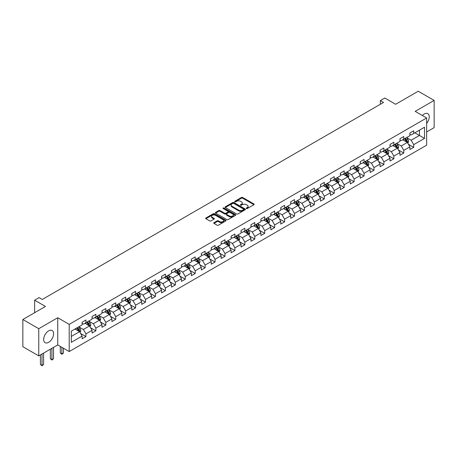 <?xml version="1.0" encoding="UTF-8"?>
<svg xmlns="http://www.w3.org/2000/svg" width="457" height="457" viewBox="0 0 457 457"><rect width="100%" height="100%" fill="white"/><g stroke="black" fill="none" stroke-linecap="round" stroke-linejoin="round"><path stroke-width="0.69" d="M246.409 208.535A0.617 0.36 0 0 0 247.283 208.535L253.926 204.702A0.885 0.508 0 0 0 254.183 204.342A0.885 0.508 0 0 0 253.926 203.982L242.673 197.487A0.885 0.508 0 0 0 241.427 197.487L234.784 201.32A0.617 0.36 0 0 0 235.658 201.823L236.52 201.326A2.828 1.634 0 0 1 240.519 201.326L241.456 201.868A2.828 1.634 0 0 1 242.284 203.022A2.828 1.634 0 0 1 241.456 204.176L240.599 204.673A0.617 0.36 0 0 0 241.473 205.182L242.33 204.685A2.828 1.634 0 0 1 246.329 204.685L247.266 205.227A2.828 1.634 0 0 1 248.094 206.381A2.828 1.634 0 0 1 247.266 207.535L246.409 208.032A0.617 0.36 0 0 0 246.409 208.535L246.409 208.032M48.636 342.327A7.021 4.056 120 0 0 53.223 336.141A7.021 4.056 120 0 0 52.149 330.508A7.021 4.056 120 0 0 48.636 330.857A7.021 4.056 120 0 0 44.049 337.049A7.021 4.056 120 0 0 45.123 342.676A7.021 4.056 120 0 0 48.636 342.327M426.638 123.401A7.021 4.056 120 0 0 427.792 113.633A7.021 4.056 120 0 0 424.279 113.982A7.021 4.056 120 0 0 422.371 115.524M213.99 222.668A0.885 0.508 0 0 0 213.733 223.033A0.885 0.508 0 0 0 213.99 223.393L217.144 225.215A0.885 0.508 0 0 0 218.395 225.215L225.769 220.954A0.885 0.508 0 0 0 226.026 220.594A0.885 0.508 0 0 0 225.769 220.234L214.522 213.739A0.885 0.508 0 0 0 213.27 213.739L205.896 218A0.885 0.508 0 0 0 205.639 218.36A0.885 0.508 0 0 0 205.896 218.72L209.706 220.92A0.885 0.508 0 0 0 210.957 220.92L214.116 219.097A0.885 0.508 0 0 0 214.373 218.737A0.885 0.508 0 0 0 214.116 218.377L212.225 217.286A2.365 1.365 0 0 1 211.534 216.321A2.365 1.365 0 0 1 212.991 215.058A2.365 1.365 0 0 1 215.567 215.356L222.97 219.628A2.365 1.365 0 0 1 223.667 220.594A2.365 1.365 0 0 1 222.205 221.856A2.365 1.365 0 0 1 219.628 221.559L218.395 220.851A0.885 0.508 0 0 0 217.144 220.851L213.99 222.668L213.99 223.393L217.144 221.582L217.144 220.851M426.638 131.959L434.15 127.617L434.15 100.414L418.235 91.229L395.631 104.276L384.805 98.026L380.35 100.603L383.532 102.437L42.267 299.466L39.085 297.627L34.629 300.203L34.629 312.697M38.765 328.692L38.765 355.889L57.742 344.938L57.742 317.735L38.765 328.692L22.85 319.5L45.454 306.453L34.629 300.203M57.742 317.735L69.201 324.35L426.638 117.986L426.638 145.189L69.201 351.553L69.201 324.35M434.15 100.414L415.179 111.371L426.638 117.986M236.583 213.99A0.885 0.508 0 0 0 237.829 213.99L245.203 209.734A0.885 0.508 0 0 0 245.466 209.375A0.885 0.508 0 0 0 245.203 209.015L233.955 202.52A0.885 0.508 0 0 0 232.704 202.52L225.33 206.775A0.885 0.508 0 0 0 225.073 207.135A0.885 0.508 0 0 0 225.33 207.501L236.583 213.99M223.422 208.672A0.617 0.36 0 0 1 224.05 208.758L224.05 208.021L235.486 214.624A0.885 0.508 0 0 1 235.749 214.984A0.885 0.508 0 0 1 235.486 215.344L228.112 219.606A0.885 0.508 0 0 1 226.866 219.606L215.613 213.111L218.772 211.3L218.772 210.563L215.613 212.385A0.885 0.508 0 0 0 215.356 212.751A0.885 0.508 0 0 0 215.613 213.111L215.613 212.385M218.772 211.3A0.885 0.508 0 0 1 220.023 211.3L220.023 210.563A0.885 0.508 0 0 0 218.772 210.563M220.023 210.563L224.581 213.196A0.885 0.508 0 0 0 225.832 213.196L227.923 211.991A0.885 0.508 0 0 0 228.186 211.631A0.885 0.508 0 0 0 227.923 211.271L223.176 208.529A0.617 0.36 0 0 1 224.05 208.021M38.765 355.889L22.85 346.703L22.85 319.5M80.632 333.484L85.945 336.558L85.945 333.873L92.057 330.342L92.057 333.027L95.879 330.822L95.879 328.137L101.991 324.607L101.991 327.292L105.813 325.087L105.813 322.402L111.925 318.877L111.925 321.557L115.741 319.352L115.741 316.667L121.853 313.142L121.853 315.821L125.675 313.616L125.675 310.937L131.787 307.407L131.787 310.092L135.609 307.887L135.609 305.202L141.721 301.671L141.721 304.356L145.537 302.151L145.537 299.466L151.65 295.936L151.65 298.621L155.471 296.416L155.471 293.731L161.584 290.201L161.584 292.886L165.405 290.681L165.405 287.996L171.518 284.471L171.518 287.15L175.334 284.945L175.334 282.26L181.446 278.736L181.446 281.421L185.268 279.21L185.268 276.531L191.38 273L191.38 275.685L195.202 273.48L195.202 270.795L201.314 267.265L201.314 269.95L205.136 267.745L205.136 265.06L211.248 261.53L211.248 264.215L215.064 262.01L215.064 259.325L221.177 255.794L221.177 258.479L224.998 256.274L224.998 253.589L231.111 250.065L231.111 252.744L234.932 250.539L234.932 247.86L241.045 244.329L241.045 247.014L244.861 244.803L244.861 242.124L250.973 238.594L250.973 241.279L254.795 239.074L254.795 236.389L260.907 232.859L260.907 235.544L264.729 233.338L264.729 230.654L270.841 227.123L270.841 229.808L274.657 227.603L274.657 224.918L280.769 221.388L280.769 224.073L284.591 221.868L284.591 219.183L290.703 215.658L290.703 218.337L294.525 216.132L294.525 213.453L300.637 209.923L300.637 212.608L304.459 210.397L304.459 207.718L310.571 204.188L310.571 206.872L314.387 204.667L314.387 201.983L320.5 198.452L320.5 201.137L324.321 198.932L324.321 196.247L330.434 192.717L330.434 195.402L334.256 193.197L334.256 190.512L340.368 186.982L340.368 189.666L344.184 187.461L344.184 184.777L350.296 181.252L350.296 183.931L354.118 181.726L354.118 179.047L360.23 175.517L360.23 178.201L364.052 175.991L364.052 173.312L370.164 169.781L370.164 172.466L373.98 170.261L373.98 167.576L380.093 164.046L380.093 166.731L383.914 164.526L383.914 161.841L390.027 158.311L390.027 160.995L393.848 158.79L393.848 156.105L399.961 152.581L399.961 155.26L403.782 153.055L403.782 150.37L409.895 146.846L409.895 149.525L413.711 147.32L413.711 144.641L424.536 138.391L424.536 127.212L419.44 130.154L419.44 135.449L424.536 138.391M85.945 336.558L82.123 338.763L82.123 336.078L71.303 342.327L71.303 331.154L82.123 324.904L82.123 322.219L85.945 320.014L85.945 322.699L92.057 319.169L92.057 316.484L95.879 314.279L95.879 316.964L101.991 313.433L101.991 310.749L105.813 308.544L105.813 311.228L111.925 307.698L111.925 305.019L115.741 302.814L115.741 305.493L121.853 301.968L121.853 299.284L125.675 297.079L125.675 299.758L131.787 296.233L131.787 293.548L135.609 291.343L135.609 294.028L141.721 290.498L141.721 287.813L145.537 285.608L145.537 288.293L151.65 284.762L151.65 282.078L155.471 279.873L155.471 282.557L161.584 279.027L161.584 276.342L165.405 274.137L165.405 276.822L171.518 273.292L171.518 270.613L175.334 268.408L175.334 271.087L181.446 267.562L181.446 264.877L185.268 262.672L185.268 265.351L191.38 261.827L191.38 259.142L195.202 256.937L195.202 259.622L201.314 256.091L201.314 253.407L205.136 251.201L205.136 253.886L211.248 250.356L211.248 247.671L215.064 245.466L215.064 248.151L221.177 244.621L221.177 241.936L224.998 239.731L224.998 242.416L231.111 238.885L231.111 236.206L234.932 234.001L234.932 236.68L241.045 233.156L241.045 230.471L244.861 228.266L244.861 230.945L250.973 227.42L250.973 224.735L254.795 222.53L254.795 225.215L260.907 221.685L260.907 219L264.729 216.795L264.729 219.48L270.841 215.95L270.841 213.265L274.657 211.06L274.657 213.745L280.769 210.214L280.769 207.535L284.591 205.324L284.591 208.009L290.703 204.479L290.703 201.8L294.525 199.595L294.525 202.274L300.637 198.749L300.637 196.064L304.459 193.859L304.459 196.544L310.571 193.014L310.571 190.329L314.387 188.124L314.387 190.809L320.5 187.279L320.5 184.594L324.321 182.389L324.321 185.074L330.434 181.543L330.434 178.858L334.256 176.653L334.256 179.338L340.368 175.808L340.368 173.129L344.184 170.918L344.184 173.603L350.296 170.073L350.296 167.393L354.118 165.188L354.118 167.868L360.23 164.343L360.23 161.658L364.052 159.453L364.052 162.138L370.164 158.608L370.164 155.923L373.98 153.718L373.98 156.403L380.093 152.872L380.093 150.187L383.914 147.982L383.914 150.667L390.027 147.137L390.027 144.452L393.848 142.247L393.848 144.932L399.961 141.402L399.961 138.722L403.782 136.512L403.782 139.196L409.895 135.666L409.895 132.987L413.711 130.782L413.711 133.461L424.536 127.212M84.928 323.288L89.509 325.932L83.397 329.463L78.815 326.812M82.123 323.43L83.397 324.167L85.945 322.699M83.397 329.463L85.945 333.873M89.509 325.932L92.057 330.342M94.862 317.552L99.443 320.197L93.331 323.727L88.749 321.082M92.057 317.701L93.331 318.432L95.879 316.964M93.331 323.727L95.879 328.137M99.443 320.197L101.991 324.607M104.79 311.817L109.377 314.462L103.265 317.992L98.678 315.347M101.991 311.965L103.265 312.697L105.813 311.228M103.265 317.992L105.813 322.402M109.377 314.462L111.925 318.877M114.724 306.081L119.306 308.732L113.193 312.257L108.612 309.612M111.925 306.23L113.193 306.967L115.741 305.493M113.193 312.257L115.741 316.667M119.306 308.732L121.853 313.142M124.658 300.346L129.24 302.997L123.127 306.521L118.546 303.876M121.853 300.495L123.127 301.232L125.675 299.758M123.127 306.521L125.675 310.937M129.24 302.997L131.787 307.407M134.587 294.616L139.174 297.261L133.061 300.792L128.474 298.141M131.787 294.759L133.061 295.496L135.609 294.028M133.061 300.792L135.609 305.202M139.174 297.261L141.721 301.671M144.521 288.881L149.108 291.526L142.995 295.056L138.408 292.406M141.721 289.024L142.995 289.761L145.537 288.293M142.995 295.056L145.537 299.466M149.108 291.526L151.65 295.936M154.455 283.146L159.036 285.791L152.924 289.321L148.342 286.676M151.65 283.294L152.924 284.026L155.471 282.557M152.924 289.321L155.471 293.731M159.036 285.791L161.584 290.201M164.383 277.41L168.97 280.055L162.858 283.586L158.271 280.941M161.584 277.559L162.858 278.296L165.405 276.822M162.858 283.586L165.405 287.996M168.97 280.055L171.518 284.471M174.317 271.675L178.904 274.326L172.792 277.85L168.205 275.205M171.518 271.824L172.792 272.561L175.334 271.087M172.792 277.85L175.334 282.26M178.904 274.326L181.446 278.736M184.251 265.94L188.832 268.59L182.72 272.115L178.139 269.47M181.446 266.088L182.72 266.825L185.268 265.351M182.72 272.115L185.268 276.531M188.832 268.59L191.38 273M194.185 260.21L198.766 262.855L192.654 266.385L188.073 263.735M191.38 260.353L192.654 261.09L195.202 259.622M192.654 266.385L195.202 270.795M198.766 262.855L201.314 267.265M204.113 254.475L208.7 257.12L202.588 260.65L198.001 258.005M201.314 254.623L202.588 255.354L205.136 253.886M202.588 260.65L205.136 265.06M208.7 257.12L211.248 261.53M214.047 248.739L218.629 251.384L212.516 254.915L207.935 252.27M211.248 248.888L212.516 249.619L215.064 248.151M212.516 254.915L215.064 259.325M218.629 251.384L221.177 255.794M223.981 243.004L228.563 245.649L222.45 249.179L217.869 246.534M221.177 243.153L222.45 243.889L224.998 242.416M222.45 249.179L224.998 253.589M228.563 245.649L231.111 250.065M233.91 237.269L238.497 239.919L232.385 243.444L227.797 240.799M231.111 237.417L232.385 238.154L234.932 236.68M232.385 243.444L234.932 247.86M238.497 239.919L241.045 244.329M243.844 231.533L248.431 234.184L242.319 237.714L237.731 235.064M241.045 231.682L242.319 232.419L244.861 230.945M242.319 237.714L244.861 242.124M248.431 234.184L250.973 238.594M253.778 225.804L258.359 228.449L252.247 231.979L247.665 229.328M250.973 225.947L252.247 226.683L254.795 225.215M252.247 231.979L254.795 236.389M258.359 228.449L260.907 232.859M263.706 220.068L268.293 222.713L262.181 226.244L257.594 223.599M260.907 220.217L262.181 220.948L264.729 219.48M262.181 226.244L264.729 230.654M268.293 222.713L270.841 227.123M273.64 214.333L278.227 216.978L272.115 220.508L267.528 217.863M270.841 214.482L272.115 215.213L274.657 213.745M272.115 220.508L274.657 224.918M278.227 216.978L280.769 221.388M283.574 208.598L288.156 211.243L282.043 214.773L277.462 212.128M280.769 208.746L282.043 209.483L284.591 208.009M282.043 214.773L284.591 219.183M288.156 211.243L290.703 215.658M293.508 202.862L298.09 205.513L291.977 209.038L287.396 206.393M290.703 203.011L291.977 203.748L294.525 202.274M291.977 209.038L294.525 213.453M298.09 205.513L300.637 209.923M303.437 197.127L308.024 199.778L301.911 203.308L297.324 200.657M300.637 197.275L301.911 198.012L304.459 196.544M301.911 203.308L304.459 207.718M308.024 199.778L310.571 204.188M313.371 191.397L317.952 194.042L311.84 197.573L307.258 194.922M310.571 191.54L311.84 192.277L314.387 190.809M311.84 197.573L314.387 201.983M317.952 194.042L320.5 198.452M323.305 185.662L327.886 188.307L321.774 191.837L317.192 189.192M320.5 185.81L321.774 186.542L324.321 185.074M321.774 191.837L324.321 196.247M327.886 188.307L330.434 192.717M333.233 179.927L337.82 182.572L331.708 186.102L327.121 183.457M330.434 180.075L331.708 180.806L334.256 179.338M331.708 186.102L334.256 190.512M337.82 182.572L340.368 186.982M343.167 174.191L347.754 176.836L341.642 180.366L337.055 177.722M340.368 174.34L341.642 175.077L344.184 173.603M341.642 180.366L344.184 184.777M347.754 176.836L350.296 181.252M353.101 168.456L357.682 171.107L351.57 174.631L346.989 171.986M350.296 168.604L351.57 169.341L354.118 167.868M351.57 174.631L354.118 179.047M357.682 171.107L360.23 175.517M363.029 162.726L367.617 165.371L361.504 168.901L356.917 166.251M360.23 162.869L361.504 163.606L364.052 162.138M361.504 168.901L364.052 173.312M367.617 165.371L370.164 169.781M372.963 156.991L377.551 159.636L371.438 163.166L366.851 160.516M370.164 157.134L371.438 157.871L373.98 156.403M371.438 163.166L373.98 167.576M377.551 159.636L380.093 164.046M382.897 151.256L387.479 153.9L381.367 157.431L376.785 154.786M380.093 151.404L381.367 152.135L383.914 150.667M381.367 157.431L383.914 161.841M387.479 153.9L390.027 158.311M392.831 145.52L397.413 148.165L391.301 151.695L386.719 149.051M390.027 145.669L391.301 146.4L393.848 144.932M391.301 151.695L393.848 156.105M397.413 148.165L399.961 152.581M402.76 139.785L407.347 142.435L401.235 145.96L396.647 143.315M399.961 139.933L401.235 140.67L403.782 139.196M401.235 145.96L403.782 150.37M407.347 142.435L409.895 146.846M414.859 132.804L419.44 135.449L411.163 140.225L406.581 137.58M409.895 134.198L411.163 134.935L413.711 133.461M411.163 140.225L413.711 144.641M57.742 344.938L69.201 351.553M380.35 100.603L380.35 104.276M71.303 336.443L79.581 331.668L74.994 329.023M79.581 331.668L82.123 336.078M408.398 144.252L413.711 147.32M398.464 149.987L403.782 153.055M388.53 155.723L393.848 158.79M378.602 161.458L383.914 164.526M368.668 167.188L373.98 170.261M358.734 172.923L364.052 175.991M348.8 178.658L354.118 181.726M338.871 184.394L344.184 187.461M328.937 190.129L334.256 193.197M319.003 195.864L324.321 198.932M309.075 201.594L314.387 204.667M299.141 207.329L304.459 210.397M289.207 213.065L294.525 216.132M279.278 218.8L284.591 221.868M269.344 224.536L274.657 227.603M259.41 230.265L264.729 233.338M249.476 236.001L254.795 239.074M239.548 241.736L244.861 244.803M229.614 247.471L234.932 250.539M219.68 253.207L224.998 256.274M209.752 258.942L215.064 262.01M199.818 264.672L205.136 267.745M189.883 270.407L195.202 273.48M179.955 276.142L185.268 279.21M170.021 281.878L175.334 284.945M160.087 287.613L165.405 290.681M150.153 293.348L155.471 296.416M140.225 299.078L145.537 302.151M130.291 304.813L135.609 307.887M120.357 310.549L125.675 313.616M110.428 316.284L115.741 319.352M100.494 322.019L105.813 325.087M90.56 327.755L95.879 330.822M246.654 208.62L247.266 208.272A2.828 1.634 0 0 0 248.094 207.112L248.094 206.381M242.284 203.022L242.284 203.759A2.828 1.634 0 0 1 241.456 204.913L240.845 205.267M253.926 203.982L253.926 204.702L242.673 198.218A0.885 0.508 0 0 0 241.427 198.218L235.029 201.914M245.192 209.74L233.955 203.256A0.885 0.508 0 0 0 232.704 203.256L225.347 207.507M243.644 209.626A0.617 0.36 0 0 0 243.644 209.123L233.767 203.422A0.617 0.36 0 0 0 232.893 203.422L231.99 203.942A2.828 1.634 0 0 0 231.162 205.096A2.828 1.634 0 0 0 231.99 206.256L238.737 210.151A2.828 1.634 0 0 0 242.736 210.151L243.644 209.626L243.644 210.363A0.617 0.36 0 0 0 243.827 210.111L243.827 209.375M231.162 205.096L231.162 205.833A2.828 1.634 0 0 0 231.99 206.987L231.99 206.256M243.644 210.363L242.736 210.883A2.828 1.634 0 0 1 238.737 210.883L231.99 206.987M220.023 211.3L224.581 213.933A0.885 0.508 0 0 0 225.832 213.933L227.923 212.728A0.885 0.508 0 0 0 228.186 212.362L228.186 211.631M224.05 208.758L235.475 215.35M229.317 215.933A2.365 1.365 0 0 0 231.893 216.23A2.365 1.365 0 0 0 233.35 214.967A2.365 1.365 0 0 0 232.659 214.002L230.048 212.494A0.885 0.508 0 0 0 228.803 212.494L226.706 213.705A0.885 0.508 0 0 0 226.449 214.065A0.885 0.508 0 0 0 226.706 214.424L229.317 215.933L229.317 216.669A2.365 1.365 0 0 0 231.893 216.961A2.365 1.365 0 0 0 233.35 215.704L233.35 214.967M226.449 214.065L226.449 214.801A0.885 0.508 0 0 0 226.706 215.161L226.706 214.424M229.317 216.669L226.706 215.161M223.667 220.594L223.667 221.331A2.365 1.365 0 0 1 222.205 222.593A2.365 1.365 0 0 1 219.628 222.296L218.395 221.582A0.885 0.508 0 0 0 217.144 221.582M211.534 216.321L211.534 217.058A2.365 1.365 0 0 0 212.225 218.018L212.225 217.286M214.116 218.377L214.116 219.097L212.225 218.018M225.769 220.234L225.769 220.954L214.522 214.476A0.885 0.508 0 0 0 213.27 214.476L205.907 218.726L205.896 218M407.85 143.304L408.604 141.396A2.388 1.377 -120 0 0 407.844 139.362L406.53 137.608M404.239 140.642L403.348 139.448M404.559 138.751L405.873 140.505A2.388 1.377 60 0 1 406.553 141.938L407.318 141.499A2.388 1.377 -120 0 0 406.633 140.065L405.319 138.311M404.725 138.654L406.182 140.602A1.217 0.703 60 0 1 406.399 140.967L407.318 141.499M397.916 149.039L398.675 147.131A2.388 1.377 -120 0 0 397.91 145.097L396.596 143.344M394.305 146.371L393.414 145.183M394.625 144.486L395.939 146.24A2.388 1.377 60 0 1 396.619 147.674L397.384 147.234A2.388 1.377 -120 0 0 396.705 145.794L395.391 144.041M394.791 144.389L396.248 146.331A1.217 0.703 60 0 1 396.47 146.703L397.384 147.234M387.982 154.774L388.741 152.867A2.388 1.377 -120 0 0 387.982 150.833L386.668 149.079M384.377 152.107L383.48 150.919M384.691 150.216L386.005 151.97A2.388 1.377 60 0 1 386.691 153.409L387.45 152.964A2.388 1.377 -120 0 0 386.771 151.53L385.457 149.776M384.857 150.125L386.314 152.067A1.217 0.703 60 0 1 386.536 152.438L387.45 152.964M378.053 160.51L378.807 158.602A2.388 1.377 -120 0 0 378.048 156.568L376.734 154.814M374.443 157.842L373.552 156.648M374.757 155.951L376.071 157.705A2.388 1.377 60 0 1 376.757 159.145L377.522 158.699A2.388 1.377 -120 0 0 376.836 157.265L375.523 155.511M374.929 155.854L376.385 157.802A1.217 0.703 60 0 1 376.602 158.173L377.522 158.699M368.119 166.239L368.879 164.331A2.388 1.377 -120 0 0 368.113 162.304L366.8 160.55M364.509 163.577L363.618 162.384M364.829 161.687L366.143 163.44A2.388 1.377 60 0 1 366.822 164.874L367.588 164.434A2.388 1.377 -120 0 0 366.908 163L365.589 161.247M364.994 161.589L366.451 163.537A1.217 0.703 60 0 1 366.674 163.909L367.588 164.434M358.185 171.975L358.945 170.067A2.388 1.377 -120 0 0 358.185 168.033L356.871 166.279M354.581 169.313L353.684 168.119M354.895 167.422L356.209 169.176A2.388 1.377 60 0 1 356.894 170.61L357.654 170.17A2.388 1.377 -120 0 0 356.974 168.736L355.66 166.982M355.06 167.325L356.517 169.273A1.217 0.703 60 0 1 356.74 169.638L357.654 170.17M348.257 177.71L349.011 175.802A2.388 1.377 -120 0 0 348.251 173.769L346.937 172.015M344.647 175.048L343.755 173.854M344.961 173.157L346.275 174.911A2.388 1.377 60 0 1 346.96 176.345L347.726 175.905A2.388 1.377 -120 0 0 347.04 174.471L345.726 172.712M345.126 173.06L346.589 175.008A1.217 0.703 60 0 1 346.806 175.374L347.726 175.905M338.323 183.446L339.077 181.538A2.388 1.377 -120 0 0 338.317 179.504L337.003 177.75M334.713 180.778L333.821 179.59M335.032 178.893L336.346 180.646A2.388 1.377 60 0 1 337.026 182.08L337.792 181.64A2.388 1.377 -120 0 0 337.106 180.201L335.792 178.447M335.198 178.796L336.655 180.738A1.217 0.703 60 0 1 336.878 181.109L337.792 181.64M328.389 189.181L329.149 187.273A2.388 1.377 -120 0 0 328.383 185.239L327.069 183.486M324.778 186.513L323.887 185.325M325.098 184.622L326.412 186.376A2.388 1.377 60 0 1 327.098 187.816L327.858 187.37A2.388 1.377 -120 0 0 327.178 185.936L325.864 184.182M325.264 184.531L326.721 186.473A1.217 0.703 60 0 1 326.944 186.844L327.858 187.37M318.455 194.911L319.214 193.003A2.388 1.377 -120 0 0 318.455 190.975L317.141 189.221M314.85 192.248L313.953 191.055M315.164 190.358L316.478 192.111A2.388 1.377 60 0 1 317.164 193.551L317.929 193.105A2.388 1.377 -120 0 0 317.244 191.672L315.93 189.918M315.33 190.261L316.792 192.208A1.217 0.703 60 0 1 317.009 192.58L317.929 193.105M308.526 200.646L309.28 198.738A2.388 1.377 -120 0 0 308.521 196.71L307.207 194.956M304.916 197.984L304.025 196.79M305.236 196.093L306.55 197.847A2.388 1.377 60 0 1 307.23 199.281L307.995 198.841A2.388 1.377 -120 0 0 307.31 197.407L305.996 195.653M305.402 195.996L306.858 197.944A1.217 0.703 60 0 1 307.081 198.315L307.995 198.841M298.592 206.381L299.352 204.473A2.388 1.377 -120 0 0 298.587 202.44L297.273 200.686M294.982 203.719L294.091 202.525M295.302 201.828L296.616 203.582A2.388 1.377 60 0 1 297.296 205.016L298.061 204.576A2.388 1.377 -120 0 0 297.381 203.142L296.067 201.388M295.468 201.731L296.924 203.679A1.217 0.703 60 0 1 297.147 204.045L298.061 204.576M288.658 212.117L289.418 210.209A2.388 1.377 -120 0 0 288.658 208.175L287.344 206.421M285.054 209.455L284.157 208.261M285.368 207.564L286.682 209.317A2.388 1.377 60 0 1 287.367 210.751L288.127 210.311A2.388 1.377 -120 0 0 287.447 208.878L286.133 207.118M285.534 207.467L286.99 209.415A1.217 0.703 60 0 1 287.213 209.78L288.127 210.311M278.73 217.852L279.484 215.944A2.388 1.377 -120 0 0 278.724 213.91L277.41 212.157M275.12 215.184L274.229 213.996M275.434 213.299L276.748 215.053A2.388 1.377 60 0 1 277.433 216.487L278.199 216.047A2.388 1.377 -120 0 0 277.513 214.607L276.199 212.853M275.605 213.202L277.062 215.144A1.217 0.703 60 0 1 277.279 215.515L278.199 216.047M268.796 223.587L269.556 221.679A2.388 1.377 -120 0 0 268.79 219.646L267.476 217.892M265.186 220.92L264.295 219.731M265.506 219.029L266.819 220.782A2.388 1.377 60 0 1 267.499 222.222L268.265 221.776A2.388 1.377 -120 0 0 267.585 220.343L266.265 218.589M265.671 218.937L267.128 220.88A1.217 0.703 60 0 1 267.351 221.251L268.265 221.776M258.862 229.317L259.622 227.409A2.388 1.377 -120 0 0 258.862 225.381L257.548 223.627M255.257 226.655L254.36 225.461M255.572 224.764L256.885 226.518A2.388 1.377 60 0 1 257.571 227.952L258.331 227.512A2.388 1.377 -120 0 0 257.651 226.078L256.337 224.324M255.737 224.667L257.194 226.615A1.217 0.703 60 0 1 257.417 226.986L258.331 227.512M248.934 235.052L249.688 233.144A2.388 1.377 -120 0 0 248.928 231.116L247.614 229.363M245.323 232.39L244.432 231.196M245.638 230.499L246.951 232.253A2.388 1.377 60 0 1 247.637 233.687L248.402 233.247A2.388 1.377 -120 0 0 247.717 231.813L246.403 230.06M245.803 230.402L247.266 232.35A1.217 0.703 60 0 1 247.483 232.722L248.402 233.247M239 240.788L239.754 238.88A2.388 1.377 -120 0 0 238.994 236.846L237.68 235.092M235.389 238.126L234.498 236.932M235.709 236.235L237.023 237.988A2.388 1.377 60 0 1 237.703 239.422L238.468 238.982A2.388 1.377 -120 0 0 237.783 237.549L236.469 235.795M235.875 236.138L237.332 238.086A1.217 0.703 60 0 1 237.554 238.451L238.468 238.982M229.066 246.523L229.825 244.615A2.388 1.377 -120 0 0 229.06 242.581L227.746 240.828M225.455 243.861L224.564 242.667M225.775 241.97L227.089 243.724A2.388 1.377 60 0 1 227.775 245.158L228.534 244.718A2.388 1.377 -120 0 0 227.854 243.284L226.541 241.525M225.941 241.873L227.397 243.821A1.217 0.703 60 0 1 227.62 244.187L228.534 244.718M219.132 252.258L219.891 250.35A2.388 1.377 -120 0 0 219.132 248.317L217.818 246.563M215.527 249.591L214.63 248.402M215.841 247.7L217.155 249.459A2.388 1.377 60 0 1 217.84 250.893L218.606 250.453A2.388 1.377 -120 0 0 217.92 249.014L216.607 247.26M216.007 247.608L217.469 249.551A1.217 0.703 60 0 1 217.686 249.922L218.606 250.453M209.203 257.994L209.957 256.086A2.388 1.377 -120 0 0 209.197 254.052L207.884 252.298M205.593 255.326L204.702 254.138M205.913 253.435L207.227 255.189A2.388 1.377 60 0 1 207.906 256.628L208.672 256.183A2.388 1.377 -120 0 0 207.986 254.749L206.673 252.995M206.078 253.344L207.535 255.286A1.217 0.703 60 0 1 207.758 255.657L208.672 256.183M199.269 263.723L200.029 261.815A2.388 1.377 -120 0 0 199.263 259.787L197.95 258.034M195.659 261.061L194.768 259.867M195.979 259.17L197.293 260.924A2.388 1.377 60 0 1 197.972 262.358L198.738 261.918A2.388 1.377 -120 0 0 198.058 260.484L196.744 258.731M196.144 259.073L197.601 261.021A1.217 0.703 60 0 1 197.824 261.393L198.738 261.918M189.335 269.459L190.095 267.551A2.388 1.377 -120 0 0 189.335 265.523L188.021 263.763M185.731 266.797L184.834 265.603M186.045 264.906L187.359 266.66A2.388 1.377 60 0 1 188.044 268.093L188.804 267.653A2.388 1.377 -120 0 0 188.124 266.22L186.81 264.466M186.21 264.809L187.667 266.757A1.217 0.703 60 0 1 187.89 267.122L188.804 267.653M179.407 275.194L180.161 273.286A2.388 1.377 -120 0 0 179.401 271.252L178.087 269.499M175.796 272.532L174.905 271.338M176.111 270.641L177.425 272.395A2.388 1.377 60 0 1 178.11 273.829L178.876 273.389A2.388 1.377 -120 0 0 178.19 271.955L176.876 270.201M176.282 270.544L177.739 272.492A1.217 0.703 60 0 1 177.956 272.858L178.876 273.389M169.473 280.929L170.233 279.021A2.388 1.377 -120 0 0 169.467 276.988L168.153 275.234M165.862 278.262L164.971 277.073M166.182 276.376L167.496 278.13A2.388 1.377 60 0 1 168.176 279.564L168.941 279.124A2.388 1.377 -120 0 0 168.262 277.685L166.942 275.931M166.348 276.279L167.805 278.227A1.217 0.703 60 0 1 168.027 278.593L168.941 279.124M159.539 286.665L160.298 284.757A2.388 1.377 -120 0 0 159.539 282.723L158.225 280.969M155.934 283.997L155.037 282.809M156.248 282.106L157.562 283.866A2.388 1.377 60 0 1 158.248 285.299L159.007 284.86A2.388 1.377 -120 0 0 158.328 283.42L157.014 281.666M156.414 282.015L157.871 283.957A1.217 0.703 60 0 1 158.093 284.328L159.007 284.86M149.61 292.4L150.364 290.492A2.388 1.377 -120 0 0 149.605 288.458L148.291 286.705M146 289.732L145.109 288.544M146.314 287.841L147.628 289.595A2.388 1.377 60 0 1 148.314 291.035L149.079 290.589A2.388 1.377 -120 0 0 148.394 289.155L147.08 287.402M146.48 287.744L147.942 289.692A1.217 0.703 60 0 1 148.159 290.064L149.079 290.589M139.676 298.13L140.43 296.222A2.388 1.377 -120 0 0 139.671 294.194L138.357 292.44M136.066 295.468L135.175 294.274M136.386 293.577L137.7 295.331A2.388 1.377 60 0 1 138.38 296.764L139.145 296.325A2.388 1.377 -120 0 0 138.46 294.891L137.146 293.137M136.552 293.48L138.008 295.428A1.217 0.703 60 0 1 138.231 295.799L139.145 296.325M129.742 303.865L130.502 301.957A2.388 1.377 -120 0 0 129.737 299.929L128.423 298.17M126.132 301.203L125.241 300.009M126.452 299.312L127.766 301.066A2.388 1.377 60 0 1 128.451 302.5L129.211 302.06A2.388 1.377 -120 0 0 128.531 300.626L127.217 298.872M126.618 299.215L128.074 301.163A1.217 0.703 60 0 1 128.297 301.529L129.211 302.06M119.814 309.6L120.568 307.692A2.388 1.377 -120 0 0 119.808 305.659L118.494 303.905M116.204 306.938L115.307 305.744M116.518 305.048L117.832 306.801A2.388 1.377 60 0 1 118.517 308.235L119.283 307.795A2.388 1.377 -120 0 0 118.597 306.361L117.283 304.608M116.684 304.95L118.146 306.898A1.217 0.703 60 0 1 118.363 307.264L119.283 307.795M109.88 315.336L110.634 313.428A2.388 1.377 -120 0 0 109.874 311.394L108.56 309.64M106.27 312.668L105.378 311.48M106.59 310.783L107.903 312.537A2.388 1.377 60 0 1 108.583 313.97L109.349 313.531A2.388 1.377 -120 0 0 108.663 312.091L107.349 310.337M106.755 310.686L108.212 312.628A1.217 0.703 60 0 1 108.435 312.999L109.349 313.531M99.946 321.071L100.706 319.163A2.388 1.377 -120 0 0 99.94 317.129L98.626 315.376M96.336 318.403L95.444 317.215M96.656 316.512L97.969 318.272A2.388 1.377 60 0 1 98.649 319.706L99.415 319.266A2.388 1.377 -120 0 0 98.735 317.826L97.421 316.073M96.821 316.421L98.278 318.363A1.217 0.703 60 0 1 98.501 318.735L99.415 319.266M61.866 347.32L61.866 353.901L63.46 352.981L63.46 348.24M63.46 352.981L61.866 354.306L60.273 352.981L60.273 346.4M60.273 352.981L61.866 353.901L61.866 354.306M90.012 326.806L90.772 324.898A2.388 1.377 -120 0 0 90.012 322.865L88.698 321.111M86.407 324.139L85.51 322.95M86.721 322.248L88.035 324.002A2.388 1.377 60 0 1 88.721 325.441L89.481 324.996A2.388 1.377 -120 0 0 88.801 323.562L87.487 321.808M86.887 322.151L88.344 324.099A1.217 0.703 60 0 1 88.567 324.47L89.481 324.996M51.932 348.291L51.932 359.636L53.526 358.716L53.526 347.371M53.526 358.716L51.932 360.036L50.344 358.716L50.344 349.211M50.344 358.716L51.932 359.636L51.932 360.036M80.084 332.536L80.838 330.628A2.388 1.377 -120 0 0 80.078 328.6L78.764 326.846M76.473 329.874L75.582 328.68M76.787 327.983L78.101 329.737A2.388 1.377 60 0 1 78.787 331.171L79.552 330.731A2.388 1.377 -120 0 0 78.867 329.297L77.553 327.543M76.959 327.886L78.415 329.834A1.217 0.703 60 0 1 78.633 330.205L79.552 330.731M42.004 354.026L42.004 365.366L43.592 364.452L43.592 353.107M43.592 364.452L42.004 365.771L40.41 364.452L40.41 354.94M40.41 364.452L42.004 365.366L42.004 365.771M247.266 208.272L247.266 207.535M240.599 205.182L240.599 204.673M241.456 204.913L241.456 204.176M234.784 201.823L234.784 201.32M241.427 198.218L241.427 197.487M242.673 198.218L242.673 197.487M225.33 207.501L225.33 206.775M232.704 203.256L232.704 202.52M233.955 203.256L233.955 202.52M245.203 209.734L245.203 209.015M238.737 210.883L238.737 210.151M242.736 210.883L242.736 210.151M224.581 213.933L224.581 213.196M225.832 213.933L225.832 213.196M227.923 212.728L227.923 211.991M235.486 215.344L235.486 214.624M218.395 221.582L218.395 220.851M219.628 222.296L219.628 221.559M213.27 214.476L213.27 213.739M214.522 214.476L214.522 213.739M407.113 142.298L408.592 141.442M406.633 140.065L407.844 139.362M404.936 141.042L405.873 140.505M397.179 148.034L398.658 147.177M396.705 145.794L397.91 145.097M395.008 146.777L395.939 146.24M387.245 153.763L388.724 152.912M386.771 151.53L387.982 150.833M385.074 152.512L386.005 151.97M377.311 159.499L378.796 158.648M376.836 157.265L378.048 156.568M375.14 158.248L376.071 157.705M367.382 165.234L368.862 164.377M366.908 163L368.113 162.304M365.206 163.977L366.143 163.44M357.448 170.969L358.928 170.113M356.974 168.736L358.185 168.033M355.278 169.713L356.209 169.176M347.514 176.705L348.994 175.848M347.04 174.471L348.251 173.769M345.343 175.448L346.275 174.911M337.586 182.44L339.065 181.583M337.106 180.201L338.317 179.504M335.409 181.183L336.346 180.646M327.652 188.17L329.131 187.319M327.178 185.936L328.383 185.239M325.481 186.919L326.412 186.376M317.718 193.905L319.197 193.054M317.244 191.672L318.455 190.975M315.547 192.654L316.478 192.111M307.789 199.64L309.269 198.784M307.31 197.407L308.521 196.71M305.613 198.384L306.55 197.847M297.855 205.376L299.335 204.519M297.381 203.142L298.587 202.44M295.685 204.119L296.616 203.582M287.921 211.111L289.401 210.254M287.447 208.878L288.658 208.175M285.751 209.854L286.682 209.317M277.987 216.841L279.473 215.99M277.513 214.607L278.724 213.91M275.817 215.59L276.748 215.053M268.059 222.576L269.539 221.725M267.585 220.343L268.79 219.646M265.883 221.325L266.819 220.782M258.125 228.311L259.605 227.46M257.651 226.078L258.862 225.381M255.954 227.06L256.885 226.518M248.191 234.047L249.671 233.19M247.717 231.813L248.928 231.116M246.02 232.79L246.951 232.253M238.263 239.782L239.742 238.925M237.783 237.549L238.994 236.846M236.086 238.525L237.023 237.988M228.329 245.518L229.808 244.661M227.854 243.284L229.06 242.581M226.158 244.261L227.089 243.724M218.395 251.247L219.874 250.396M217.92 249.014L219.132 248.317M216.224 249.996L217.155 249.459M208.466 256.983L209.946 256.131M207.986 254.749L209.197 254.052M206.29 255.731L207.227 255.189M198.532 262.718L200.012 261.867M198.058 260.484L199.263 259.787M196.361 261.467L197.293 260.924M188.598 268.453L190.078 267.596M188.124 266.22L189.335 265.523M186.427 267.196L187.359 266.66M178.664 274.189L180.149 273.332M178.19 271.955L179.401 271.252M176.493 272.932L177.425 272.395M168.736 279.924L170.215 279.067M168.262 277.685L169.467 276.988M166.559 278.667L167.496 278.13M158.802 285.654L160.281 284.802M158.328 283.42L159.539 282.723M156.631 284.403L157.562 283.866M148.868 291.389L150.347 290.538M148.394 289.155L149.605 288.458M146.697 290.138L147.628 289.595M138.939 297.124L140.419 296.267M138.46 294.891L139.671 294.194M136.763 295.873L137.7 295.331M129.005 302.86L130.485 302.003M128.531 300.626L129.737 299.929M126.835 301.603L127.766 301.066M119.071 308.595L120.551 307.738M118.597 306.361L119.808 305.659M116.901 307.338L117.832 306.801M109.143 314.33L110.623 313.473M108.663 312.091L109.874 311.394M106.967 313.074L107.903 312.537M99.209 320.06L100.689 319.209M98.735 317.826L99.94 317.129M97.038 318.809L97.969 318.272M89.275 325.795L90.754 324.944M88.801 323.562L90.012 322.865M87.104 324.544L88.035 324.002M79.341 331.531L80.826 330.674M78.867 329.297L80.078 328.6M77.17 330.274L78.101 329.737"/></g></svg>
